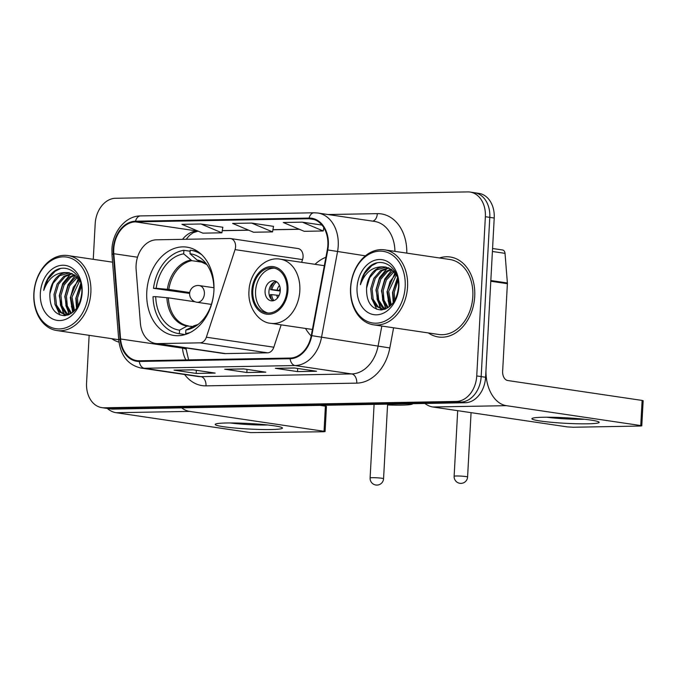 <?xml version="1.0" encoding="UTF-8"?>
<svg xmlns="http://www.w3.org/2000/svg" width="677" height="677" viewBox="0 0 677 677"><rect width="100%" height="100%" fill="white"/><g stroke="black" fill="none" stroke-linecap="round" stroke-linejoin="round"><path stroke-width="1.02" d="M136.085 265.299A25.261 18.888 -81.6 0 0 136.136 269.658L140.384 323.166A25.261 18.888 -81.6 0 0 155.634 343.451A25.261 18.888 -81.6 0 0 157.969 343.603L200.104 342.841A8.42 6.296 -81.6 0 0 206.358 337.214L235.054 249.627A8.42 6.296 -81.6 0 0 230.493 238.541A8.42 6.296 -81.6 0 0 229.715 238.49L156.446 239.81A25.261 18.888 -81.6 0 0 136.085 265.299M305.522 328.455A44.631 33.376 -81.6 0 0 311.192 335.944M146.782 291.897A44.631 33.376 -81.6 0 0 173.82 335.437A44.631 33.376 -81.6 0 0 213.924 290.678A44.631 33.376 -81.6 0 0 186.886 247.139A44.631 33.376 -81.6 0 0 146.782 291.897M325.908 257.252A44.631 33.376 -81.6 0 0 315.017 264.309M155.634 343.451L223.105 353.436A25.261 18.888 -81.6 0 0 225.441 353.589L267.584 352.827A8.42 6.296 -81.6 0 0 273.83 347.208L281.158 324.85M301.637 262.329L302.526 259.621A8.42 6.296 -81.6 0 0 297.965 248.527L230.493 238.541M89.144 335.327L86.563 382.996A25.261 18.888 -81.6 0 0 101.872 407.639L110.715 408.95A25.261 18.888 -81.6 0 0 113.059 409.103L465.226 402.739A25.261 18.888 -81.6 0 0 485.595 377.25L494.218 218.028A25.261 18.888 -81.6 0 0 478.918 193.377L474.492 192.725A25.261 18.888 -81.6 0 1 489.793 217.368A25.261 18.888 -81.6 0 0 474.492 192.725L470.066 192.065A25.261 18.888 -81.6 0 0 467.731 191.913L115.555 198.276A25.261 18.888 -81.6 0 0 95.186 223.765L93.265 259.325M106.297 408.299A25.261 18.888 -81.6 0 0 108.633 408.443L460.809 402.079A25.261 18.888 -81.6 0 0 481.169 376.598L489.793 217.368L481.169 376.598A25.261 18.888 -81.6 0 1 460.809 402.079L108.633 408.443A25.261 18.888 -81.6 0 1 106.297 408.299M111.663 338.661A40.425 30.228 -81.6 0 0 118.966 342.122A40.425 30.228 -81.6 0 1 111.663 338.661M428.363 332.94A40.425 30.228 -81.6 0 0 438.4 336.977A40.425 30.228 -81.6 0 0 474.721 296.441A40.425 30.228 -81.6 0 0 450.239 257.006A40.425 30.228 -81.6 0 0 439.466 257.962A40.425 30.228 -81.6 0 1 450.239 257.006A40.425 30.228 -81.6 0 1 474.721 296.441A40.425 30.228 -81.6 0 1 438.4 336.977A40.425 30.228 -81.6 0 1 428.363 332.94M113.761 249.06A26.945 20.149 98.4 0 1 135.485 221.878L309.034 218.739A26.945 20.149 98.4 0 1 311.53 218.899A26.945 20.149 98.4 0 1 327.296 249.855L311.268 335.538A26.945 20.149 98.4 0 1 290.111 358.057L139.344 360.782A26.945 20.149 98.4 0 1 136.847 360.621A26.945 20.149 98.4 0 1 120.582 338.982L113.821 253.706A26.945 20.149 98.4 0 1 113.761 249.06M113.254 249.068A27.622 20.657 -81.6 0 0 113.313 253.833L120.074 339.109A27.622 20.657 -81.6 0 0 139.301 361.459L290.078 358.734A27.622 20.657 -81.6 0 0 311.767 335.648L327.786 249.957A27.622 20.657 -81.6 0 0 309.076 218.07L135.518 221.201A27.622 20.657 -81.6 0 0 113.254 249.068M222.843 227.269L200.942 223.994L181.944 224.332L202.88 233.15L221.878 232.812L222.843 227.235M273.516 226.355L251.616 223.072L232.617 223.418L253.545 232.236L272.552 231.898L273.516 226.321M101.872 407.639A25.261 18.888 -81.6 0 0 104.207 407.791L456.383 401.427A25.261 18.888 -81.6 0 0 476.743 375.947L485.367 216.716A25.261 18.888 -81.6 0 0 470.066 192.065M193.047 369.811L215.168 373.086L196.169 373.425L174.048 370.15L193.047 369.811M294.393 367.975L316.514 371.25L297.516 371.597L275.387 368.322L294.393 367.975M243.72 368.897L265.841 372.172L246.843 372.511L224.713 369.236L243.72 368.897M321.973 225.077L302.289 222.158L283.291 222.505L304.218 231.322L323.225 230.975L323.801 227.633M246.843 372.511L247.012 369.38M225.492 369.253A6.736 4.434 -91 0 1 225.204 369.27A6.736 4.434 -91 0 1 224.713 369.236M297.516 371.597L297.685 368.466M276.165 368.33A6.736 4.434 -91 0 1 275.877 368.356A6.736 4.434 -91 0 1 275.387 368.322M196.169 373.425L196.338 370.294M174.818 370.167A6.736 4.434 -91 0 1 174.531 370.184A6.736 4.434 -91 0 1 174.048 370.15M251.616 223.072L272.552 231.898M200.942 223.994L221.878 232.812M302.289 222.158L323.225 230.975M270.944 429.531A33.681 2.767 3.1 0 1 232.685 427.813A33.681 2.767 3.1 0 1 215.548 424.056A33.681 2.767 3.1 0 1 226.693 422.981A33.681 2.767 3.1 0 1 260.577 424.293A33.681 2.767 3.1 0 1 282.131 427.661A33.681 2.767 3.1 0 1 270.944 429.531M230.155 422.947A26.945 2.209 -176.9 0 0 266.721 425.004A26.945 2.209 -176.9 0 0 267.728 424.978M107.279 408.443A33.681 22.189 89 0 0 116.173 412.716L250.575 432.62L323.648 431.757L325.087 431.571L324.046 431.291L325.409 406.149L320.086 405.362M181.673 407.859A33.681 22.189 89 0 0 189.653 411.396L324.046 431.291M325.409 406.149L326.449 406.437L325.087 431.571M88.484 292.396A36.211 27.08 -81.6 0 0 63.198 256.854A36.211 27.08 -81.6 0 0 34.011 293.378A36.211 27.08 -81.6 0 0 59.297 328.929A36.211 27.08 -81.6 0 0 88.484 292.396M90.853 292.54A37.895 28.341 -81.6 0 0 67.903 255.567A37.895 28.341 -81.6 0 0 33.85 293.573A37.895 28.341 -81.6 0 0 56.8 330.537A37.895 28.341 -81.6 0 0 90.853 292.54M77.068 307.586L76.137 297.728L81.071 284.442M77.99 306.08L77.516 297.931L81.418 286.193M73.725 311.513L70.603 296.907L73.319 287.293L79.158 279.728M74.521 310.743L71.99 297.11L79.734 280.65M70.806 313.713L66.092 306.232L65.077 296.086L68.225 285.643L74.893 277.934L76.763 276.791M71.5 313.273L67.302 305.877L66.456 296.289L69.604 285.846L77.373 277.426M68.318 314.839L65.559 313.129L60.634 305.64L59.542 295.265L62.69 284.822L69.367 277.113L74.242 274.76M68.927 314.67L66.938 313.341L62.022 305.843L60.922 295.477L64.078 285.025L70.746 277.325L74.885 275.2M68.597 314.797L65.491 314.805L60.025 312.317L55.108 304.819L54.016 294.453L57.164 284.002L63.833 276.301L71.618 273.44M67.759 315.101L65.491 314.805M66.194 314.881L61.404 312.52L56.487 305.022L55.396 294.656L58.544 284.205L65.22 276.504L72.278 273.711M49.861 293.835C49.573 307.434 54.414 314.72 64.391 315.694C74.318 314.018 80.114 306.444 81.773 292.963C83.601 272.924 64.095 260.535 51.621 273.533C47.407 278.002 44.775 283.621 43.726 290.399C48.312 278.002 56.013 272.069 66.837 272.594A21.055 15.74 -81.6 0 0 49.861 293.835L53.018 283.392L59.686 275.683L69.587 272.856M66.837 272.594L68.893 272.738L75.062 275.327L80.292 281.674M40.341 293.268A27.791 20.784 -81.6 0 0 59.745 320.543A27.791 20.784 -81.6 0 0 82.145 292.515A27.791 20.784 -81.6 0 0 62.741 265.232A27.791 20.784 -81.6 0 0 40.341 293.268M43.726 290.399L47.83 279.339L55.074 271.325L60.202 268.693M59.974 315L54.786 303.778M65.339 315.617L64.518 314.61M64.264 314.263L60.312 304.599M69.376 314.466L65.847 305.412M73.141 312.029L71.373 306.232M77.026 307.646L76.907 307.053M80.148 285.804L81.028 284.238M64.78 315.668L63.74 314.382M63.333 313.815L59.229 295.79L62.783 283.401L70.467 274.05M68.859 314.636L64.755 296.611L68.055 284.729L75.24 275.463M72.667 312.419L70.29 297.431L78.337 278.577M76.518 308.365L75.816 298.244L80.808 283.367M185.134 334.565L178.61 333.592A42.109 31.489 -81.6 0 1 153.036 296.704L155.71 296.653A38.572 28.84 -81.6 0 0 179.54 330.156L187.097 326.06L192.488 326.458M195.061 301.781L168.361 297.829L155.71 296.653M189.645 293.412L153.493 288.326A42.109 31.489 -81.6 0 1 183.865 250.312L190.144 251.235M201.856 254.831A42.109 31.489 -81.6 0 0 190.939 250.295A42.109 31.489 -81.6 0 0 190.203 250.194L190.009 253.731L196.999 259.985L206.866 264.589M187.292 333.82L185.684 333.575A42.109 31.489 -81.6 0 0 190.372 332.415M185.16 334.556L179.354 333.693A42.109 31.489 -81.6 0 1 178.61 333.592M214.008 287.226L213.839 287.234A38.572 28.84 -81.6 0 0 204.564 261.694A38.572 28.84 -81.6 0 0 190.009 253.731M185.684 333.575L185.879 330.037A38.572 28.84 -81.6 0 0 194.951 326.627A38.572 28.84 -81.6 0 0 213.39 295.612L213.45 295.612M179.54 330.156L179.354 333.693M194.621 325.722L185.879 330.037M183.865 250.312L183.679 253.85A38.572 28.84 -81.6 0 0 156.167 288.275L153.493 288.326M203.675 262.422L191.819 260.67L183.679 253.85M156.167 288.275L168.818 289.451L189.738 292.549M412.708 403.704L412.708 403.687A32.843 2.691 3.1 0 1 412.708 403.704A32.843 2.691 3.1 0 1 387.557 404.964M252.8 290.712A22.739 17.001 -81.6 0 0 266.577 312.901A22.739 17.001 -81.6 0 0 287.006 290.094A22.739 17.001 -81.6 0 0 273.237 267.914A22.739 17.001 -81.6 0 0 252.8 290.712M274.608 268.194A22.739 17.001 -81.6 0 0 255.567 291.127A22.739 17.001 -81.6 0 0 267.974 313.028M265.071 290.949A10.104 7.557 -81.6 0 0 271.189 300.808A10.104 7.557 -81.6 0 0 280.27 290.678A10.104 7.557 -81.6 0 0 274.151 280.82A10.104 7.557 -81.6 0 0 265.071 290.949M276.038 281.446A10.104 7.557 -81.6 0 0 268.938 291.525A10.104 7.557 -81.6 0 0 273.178 300.757M280.244 291.059L270.597 289.629A13.472 10.079 98.4 0 1 274.151 282.14M276.631 281.81A11.788 8.818 98.4 0 0 271.892 289.604L270.597 289.629M271.892 289.604L280.278 290.518M271.579 299.547A13.472 10.079 98.4 0 1 270.326 294.656L271.621 294.63A11.788 8.818 98.4 0 0 273.846 300.58M279.127 295.417L271.621 294.63M587.644 423.81A33.681 2.767 3.1 0 1 549.385 422.093A33.681 2.767 3.1 0 1 532.249 418.335A33.681 2.767 3.1 0 1 543.394 417.252A33.681 2.767 3.1 0 1 577.278 418.572A33.681 2.767 3.1 0 1 598.832 421.94A33.681 2.767 3.1 0 1 587.644 423.81M546.864 417.227A26.945 2.209 -176.9 0 0 583.43 419.283A26.945 2.209 -176.9 0 0 584.429 419.258M490.791 281.243L486.044 368.872A33.681 22.189 89 0 0 506.354 405.667L640.755 425.562L642.109 400.429L507.716 380.525A8.42 5.551 -91 0 1 502.639 371.326L507.386 283.697L490.791 281.243A4.214 3.148 -81.6 0 0 490.783 280.515M424.902 403.467A33.681 22.189 89 0 0 432.882 406.995L567.275 426.891L573.207 427.246L640.349 426.036L641.788 425.85L640.755 425.562M642.109 400.429L643.15 400.708L641.788 425.85M502.097 249.94A4.214 3.148 98.4 0 1 502.486 249.965A4.214 3.148 98.4 0 1 505.025 253.35L507.378 282.978A4.214 3.148 98.4 0 1 507.386 283.697M405.184 286.676A36.211 27.08 -81.6 0 0 379.899 251.133A36.211 27.08 -81.6 0 0 350.711 287.657A36.211 27.08 -81.6 0 0 375.997 323.2A36.211 27.08 -81.6 0 0 405.184 286.676M407.562 286.82A37.895 28.341 -81.6 0 0 384.604 249.847A37.895 28.341 -81.6 0 0 350.551 287.843A37.895 28.341 -81.6 0 0 373.509 324.816A37.895 28.341 -81.6 0 0 407.562 286.82M373.509 324.816L438.772 334.48A37.895 28.341 -81.6 0 0 472.825 296.475A37.895 28.341 -81.6 0 0 449.866 259.503L384.604 249.847M393.769 301.857L392.838 291.999L397.78 278.721M394.699 300.36L394.217 292.21L398.118 280.464M390.426 305.792L387.303 291.186L390.028 281.573L395.859 274.007M391.221 305.022L388.691 291.389L396.434 274.921M387.506 307.993L382.793 300.512L381.777 290.365L384.925 279.914L391.602 272.213L393.464 271.071M388.2 307.553L384.003 300.156L383.157 290.568L386.305 280.126L394.082 271.705M385.018 309.11L382.26 307.409L377.343 299.911L376.243 289.544L379.399 279.102L386.068 271.392L390.942 269.04M385.628 308.94L383.639 307.612L378.722 300.123L377.631 289.748L380.779 279.305L387.447 271.595L391.585 269.48M385.306 309.076L382.2 309.076L376.725 306.588L371.808 299.099L370.717 288.724L373.865 278.281L380.533 270.572L388.319 267.72M384.46 309.372L382.2 309.076M382.894 309.161L378.113 306.799L373.188 299.302L372.096 288.927L375.244 278.484L381.921 270.783L388.987 267.99M366.57 288.114C366.274 301.714 371.114 309 381.092 309.964C391.018 308.297 396.815 300.723 398.482 287.243C400.302 267.203 380.796 254.814 368.322 267.813C364.108 272.281 361.484 277.9 360.426 284.678C365.013 272.281 372.722 266.349 383.537 266.873A21.055 15.74 -81.6 0 0 366.57 288.114L369.718 277.663L376.387 269.962L386.288 267.136M383.537 266.873L385.602 267.017L391.763 269.607L396.993 275.945M357.05 287.547A27.791 20.784 -81.6 0 0 376.454 314.822A27.791 20.784 -81.6 0 0 398.855 286.786A27.791 20.784 -81.6 0 0 379.45 259.511A27.791 20.784 -81.6 0 0 357.05 287.547M360.426 284.678L364.531 273.618L371.775 265.604L376.903 262.964M376.683 309.271L371.487 298.058M382.04 309.897L381.219 308.881M380.973 308.543L377.021 298.87M386.076 308.746L382.547 299.691M389.842 306.309L388.082 300.512M393.726 301.917L393.608 301.333M396.849 280.083L397.729 278.518M381.481 309.948L380.44 308.661M380.034 308.094L375.93 290.069L379.484 277.68L387.176 268.329M385.568 308.907L381.456 290.89L384.764 279L391.941 269.742M389.377 306.698L386.99 291.702L395.046 272.856M393.219 302.644L392.525 292.523L397.509 277.646M157.969 343.603L225.441 353.589M200.104 342.841L267.584 352.827M206.358 337.214L273.83 347.208M235.054 249.627L302.526 259.621M113.059 409.103L104.207 407.791M494.218 218.028L485.367 216.716M485.595 377.25L476.743 375.947M465.226 402.739L456.383 401.427M135.485 221.878L197.43 231.043A26.945 20.149 -81.6 0 0 182.528 239.345M328.049 214.533L377.326 213.644A8.42 5.551 -91 0 1 372.722 221.151M377.326 213.644A42.109 31.489 98.4 0 1 406.801 253.13M394.928 251.37A33.681 25.193 -81.6 0 0 374.457 221.404L317.826 213.018A33.681 25.193 98.4 0 1 337.527 251.709L321.507 337.4A33.681 25.193 98.4 0 1 295.054 365.546L144.286 368.271A8.42 5.551 -91 0 1 139.301 361.459M309.076 218.07A8.42 5.551 -91 0 1 314.103 212.781L140.554 215.921C125.778 215.785 112.534 231.788 111.925 249.364L111.993 254.848A8.42 1.642 -4.5 0 1 113.313 253.833M290.078 358.734A8.42 5.551 89 0 0 295.054 365.546L351.693 373.932A33.681 25.193 -81.6 0 0 378.138 345.786L381.828 326.052M311.767 335.648L389.834 347.944A42.109 31.489 98.4 0 1 356.771 383.131L206.003 385.856A42.109 31.489 98.4 0 1 184.643 374.508M111.993 254.848L118.754 340.125A8.42 1.642 -4.5 0 1 120.074 339.109M206.003 385.856A8.42 5.551 -91 0 0 200.925 376.657L144.286 368.271A33.681 25.193 98.4 0 1 141.171 368.076L197.802 376.463A33.681 25.193 -81.6 0 0 200.925 376.657L351.693 373.932A8.42 5.551 -91 0 1 356.771 383.131M327.786 249.957L365.419 255.838M140.554 215.921A8.42 5.551 89 0 0 135.518 221.201M393.599 327.795L389.834 347.944M309.034 218.739L313.967 219.466M324.444 228.75L323.606 228.767M299.2 229.207L272.933 229.681M248.527 230.121L222.259 230.595M197.853 231.035L197.43 231.043A15.156 9.986 -91 0 0 198.014 231.102M113.821 253.706L137.524 257.218M120.582 338.982L182.528 348.156A26.945 20.149 -81.6 0 0 185.87 359.944M182.468 347.419L182.528 348.156A15.156 2.962 175.5 0 1 186.268 349.781L188.629 359.893M189.653 411.396L116.173 412.716M168.361 297.829A33.012 24.685 -81.6 0 0 188.282 325.832M206.84 264.546A33.401 24.981 -81.6 0 0 196.999 259.985M193.427 325.942A33.401 24.981 -81.6 0 0 197.955 324.562M166.897 297.66A33.401 24.981 -81.6 0 0 187.097 326.06M190.669 260.095A33.401 24.981 -81.6 0 0 167.354 289.282M191.819 260.67A33.012 24.685 -81.6 0 0 168.818 289.451M374.093 404.381L370.107 477.987A6.736 0.55 3.1 0 1 372.409 477.691A6.736 0.55 3.1 0 1 381.904 478.258A6.736 0.55 3.1 0 1 383.563 478.715L387.599 404.144M198.505 285.525A8.42 6.296 98.4 0 1 199.283 285.576A8.42 6.296 98.4 0 1 204.386 293.793A8.42 6.296 98.4 0 1 197.599 302.289A8.42 6.296 98.4 0 1 196.821 302.238L211.385 304.396M287.962 290.078A24 17.949 -81.6 0 0 271.198 266.518A24 17.949 -81.6 0 0 251.852 290.729A24 17.949 -81.6 0 0 268.617 314.289A24 17.949 -81.6 0 0 287.962 290.078M324.334 265.689L280.185 259.156A32.42 24.245 98.4 0 1 299.826 290.78A32.42 24.245 98.4 0 1 270.69 323.293L312.402 329.471M457.686 410.668L454.132 476.278A6.736 0.55 3.1 0 1 456.433 475.99A6.736 0.55 3.1 0 1 465.92 476.557A6.736 0.55 3.1 0 1 467.587 477.006L471.065 412.648M277.088 290.111A9.774 7.312 98.4 0 1 279.44 285.457M279.381 290.391A9.266 6.931 98.4 0 1 280.176 288.241M277.604 297.905A9.774 7.312 98.4 0 1 276.817 295.138M506.354 405.667L432.882 406.995M490.833 280.523L507.378 282.978M505.025 253.35L492.407 251.48M118.754 340.125C120.675 355.806 128.148 365.123 141.171 368.076M317.826 213.018L314.103 212.781M186.124 347.961L186.268 349.781M186.133 239.277L189.526 235.384L192.987 232.803L198.082 231.136M324.495 228.843L323.589 228.86M299.403 229.291L272.916 229.774M248.73 230.205L222.251 230.688M243.965 368.931L225.204 369.27M193.292 369.845L174.531 370.184M294.63 368.017L275.877 368.356M112.577 262.177L67.903 255.567M118.729 339.71L56.8 330.537M197.472 251.26L190.939 250.295M197.997 324.528L194.02 325.73M370.107 477.987A6.736 6.736 0 0 0 376.954 485.087A6.736 6.736 0 0 0 383.563 478.715M214.008 287.759L199.283 285.576A8.42 8.42 0 0 0 189.645 293.369A8.42 8.42 0 0 0 196.821 302.238M280.185 259.156C264.834 256.363 249.508 272.594 248.975 291.093C247.647 308.534 259.816 322.768 270.69 323.293M454.132 476.278A6.736 6.736 0 0 0 460.978 483.378A6.736 6.736 0 0 0 467.587 477.006M502.486 249.965L492.568 248.501"/></g></svg>
